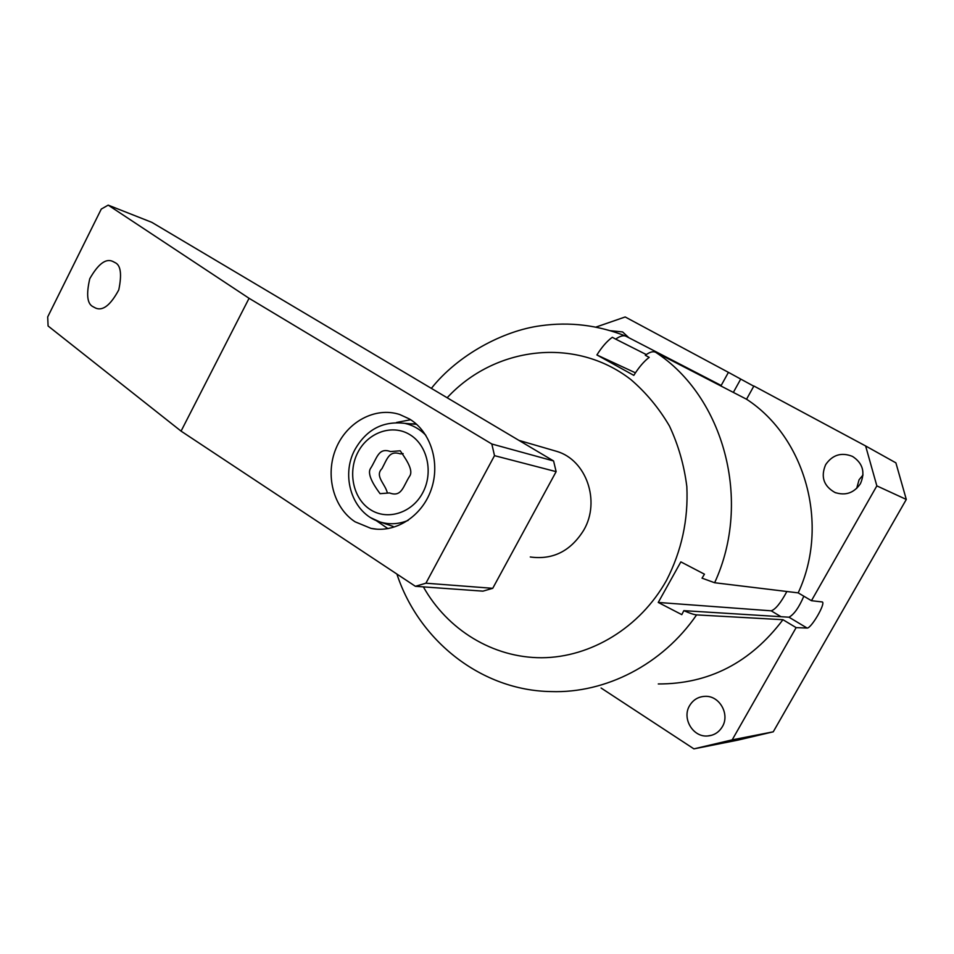 <?xml version="1.0" encoding="UTF-8"?>
<svg xmlns="http://www.w3.org/2000/svg" width="954" height="954" viewBox="0 0 954 954"><rect width="100%" height="100%" fill="white"/><g stroke="black" fill="none" stroke-linecap="round" stroke-linejoin="round"><path stroke-width="1.43" d="M689.599 705.65C681.705 718.338 692.914 737.406 707.606 735.975C714.009 735.439 718.922 732.35 722.333 726.721C730.025 714.355 719.662 695.824 705.507 696.325C698.566 696.515 693.26 699.616 689.599 705.65M863.024 474.973L859.053 479.814L856.668 488.46M825.663 464.634C820.535 476.726 823.612 486.015 834.917 492.467C845.506 495.961 854.009 493.027 860.425 483.69C865.433 472.254 862.798 463.167 852.53 456.429C841.464 452.029 832.508 454.772 825.663 464.634M798.188 592.875L811.449 600.698L876.845 485.884L865.624 445.959L753.887 386.012L746.541 399.225C805.355 437.409 829.98 524.772 798.188 592.875L714.629 582.739L702.025 578.16L704.457 574.189L680.858 561.882L658.248 602.451L681.812 614.638L683.827 610.655C689.885 613.303 694.142 614.722 696.599 614.889C662.41 664.64 605.54 693.534 550.983 691.567C481.734 690.613 418.949 641.1 396.9 574.058M635.436 372.823L596.894 354.948L633.814 375.363C638.87 367.29 643.998 361.292 649.185 357.38L645.309 355.282C649.65 352.038 653.096 351.036 655.625 352.264C723.824 396.673 752.396 501.053 714.629 582.739M596.894 354.948C601.902 346.97 607.042 341.079 612.313 337.287L615.688 339.135C619.695 336.249 622.998 335.224 625.597 336.046L721.176 385.476L728.427 372.358L625.18 316.966L595.916 327.103M530.269 556.981C552.915 560.081 570.778 551.078 583.836 530.007C600.698 501.1 586.281 460.055 556.909 451.421L553.535 450.443M601.08 688.013L693.904 748.866L732.195 739.863L796.125 627.625L782.948 619.706L696.599 614.889M732.195 739.863L773.253 731.813L737.824 740.137L693.904 748.866M658.284 683.958C708.953 684.066 750.512 662.648 782.948 619.706M628.769 337.633L622.604 331.932L610.512 330.728M753.779 386.203L728.427 372.358M865.624 445.959L895.889 462.845L906.3 499.443L876.845 485.884M803.828 596.202C798.963 607.531 794.002 614.531 788.97 617.202L807.072 628.042C810.948 628.853 825.723 603.691 822.384 601.962L811.449 600.698M807.072 628.042L796.125 627.625M773.253 731.813L906.3 499.443M746.541 399.225L655.625 352.264M788.97 617.202L683.827 610.655M786.883 591.504C780.682 603.023 775.447 609.463 771.178 610.822L658.248 602.451M646.287 354.566L615.688 339.135M115.005 262.588L112.81 261.432C105.882 258.14 98.202 263.912 89.771 278.723C86.134 294.536 87.208 303.849 92.967 306.663L95.734 308.13C102.937 311.123 110.604 305.041 118.773 289.885C122.005 274.203 120.753 265.093 115.005 262.588M409.481 418.997L399.75 414.525C375.268 406.476 346.839 421.918 336.011 448.428C324.944 474.818 333.268 507.635 355.055 521.79L371.011 528.385C395.016 533.477 421.763 516.627 431.101 489.879C440.629 463.203 430.862 431.816 409.481 418.997M410.649 419.736L396.53 422.467M376.103 520.526L387.98 528.647M491.823 444.004L553.582 460.961L151.793 222.33L108.196 205.134L249.066 298.292L181.069 431.125L415.395 586.305L425.913 583.204L494.506 455.654L491.823 444.004L249.066 298.292M553.582 460.961L556.134 471.646L494.506 455.654M425.913 583.204L492.729 588.32L556.134 471.646M492.729 588.32L482.927 591.146L415.395 586.305M108.196 205.134L101.279 209.069L47.7 316.919L48.094 325.994L181.069 431.125M403.125 453.615L400.489 453.877C389.22 450.3 387.491 458.29 381.982 468.617C374.421 476.141 385.416 483.905 387.384 493.123M390.508 451.564L400.239 450.801C403.482 455.929 414.108 469.296 409.779 475.974C403.125 486.182 401.849 497.535 389.518 492.944L380.074 493.671C376.58 488.949 366.479 475.175 370.39 468.676C376.997 458.612 378.201 447.116 390.508 451.564M410.029 423.779L416.206 423.946M408.157 520.383C398.677 524.271 389.256 524.783 379.871 521.921L393.084 526.417M423.373 586.877C447.414 629.688 492.777 657.89 541.789 657.747C590.741 657.449 640.051 627.696 666.488 580.402C681.621 550.947 688.406 519.68 686.832 486.576C684.137 465.17 678.342 444.958 669.422 425.961C658.904 408.062 646.037 392.595 630.832 379.549C575.059 336.237 494.41 346.564 447.164 397.758M771.178 610.822L781.004 616.713M733.352 392.404L740.698 379.132M422.705 492.824C433.653 472.659 427.487 445.22 409.922 434.69C392.499 423.862 368.316 432.186 358.024 452.077C347.471 471.813 353.052 498.572 370.235 509.543C387.252 520.801 412.021 513.145 422.705 492.824M370.903 517.819L379.871 521.921C352.05 513.455 340.483 475.986 354.9 449.656C366.348 429.527 382.971 420.75 404.77 423.349C412.832 425.126 419.855 429.109 425.842 435.298M707.606 735.975L711.863 735.212M834.917 492.467L835.895 492.86M625.597 336.046C597.884 325.075 569.538 321.641 540.56 325.767C503.593 330.633 458.063 354.661 431.363 388.373M518.976 440.402L556.909 451.421M377.021 529.196L371.011 528.385M96.402 308.321L95.734 308.13M404.77 423.349L416.624 424.315"/></g></svg>
